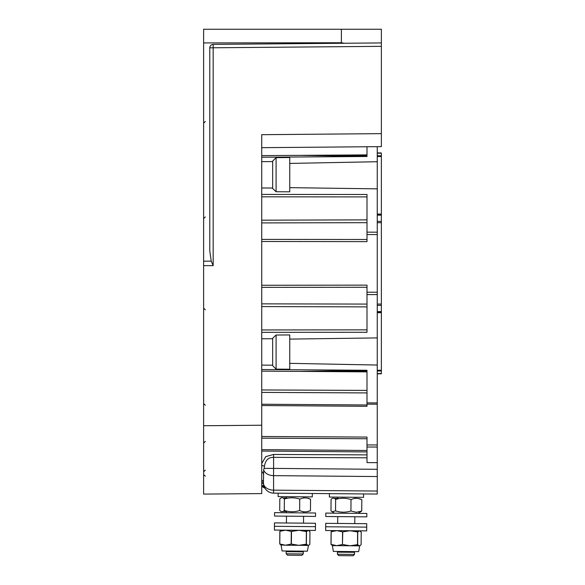 <?xml version="1.0" encoding="UTF-8"?>
<svg xmlns="http://www.w3.org/2000/svg" width="585" height="585" viewBox="0 0 585 585"><rect width="100%" height="100%" fill="white"/><g stroke="black" fill="none" stroke-linecap="round" stroke-linejoin="round"><path stroke-width="0.88" d="M213.189 47.78L381.361 46.339L381.361 42.924L381.361 133.643L261.729 134.689L261.729 425.229L203.624 425.734L203.624 494.091L261.729 493.586L261.729 425.229M381.361 146.564L381.361 145.453M203.624 437.982L203.624 265.656L213.167 265.648L211.243 261.173L203.624 261.181L203.624 29.25L341.377 29.25L341.377 42.763L344.631 43.246L381.361 42.924L381.361 29.25L341.377 29.25M224.494 29.25L223.704 29.25M223.587 29.25L224.837 29.25M370.714 29.25L367.365 29.25M327.03 29.25L326.123 29.25M259.681 29.25L258.965 29.25M258.76 29.25L259.689 29.25M327.373 29.25L326.247 29.25M238.146 29.25L235.806 29.25M346.839 29.25L351.263 29.25M362.225 29.25L360.148 29.25M361.501 29.25L361.961 29.25M340.682 29.25L338.342 29.25M246.643 29.25L244.296 29.25M203.624 261.181L203.624 265.656M205.306 476.219L203.624 474.515L203.624 460.139M203.624 457.514L203.624 456.79M203.624 425.734L203.624 426.589M203.624 468.095L203.624 482.786M203.624 467.364L203.624 464.38M203.624 487.912L203.624 484.358M203.624 437.222L203.624 446.743M203.624 458.165L203.624 434.136M261.729 147.676L381.361 146.63L381.361 134.009M381.361 140.539L381.361 144.495M213.167 265.648L213.167 44.387L344.631 43.246M213.167 44.387C211.112 44.614 209.978 45.747 209.774 47.809L209.774 250.885L211.243 261.173M203.624 42.924L341.377 42.763M337.443 552.16C333.136 552.123 333.136 552.123 337.443 552.16C333.136 552.123 333.136 552.123 337.443 552.16C333.136 552.123 333.136 552.123 337.443 552.16L354.532 552.306M308.8 545.213L309.845 544.24L309.955 531.568L308.236 530.368L306.496 531.538L306.386 544.211L308.105 545.41L298.803 545.322L306.233 544.204L306.343 531.538L298.928 530.288L291.498 531.407L291.389 544.079L298.803 545.322L285.473 545.213L291.169 544.072L291.286 531.407L285.604 530.171L279.908 531.304L279.798 543.977L285.473 545.213L280.756 544.964M286.175 551.706C281.875 551.67 281.875 551.67 286.175 551.706L303.264 551.86M351.38 555.735L353.135 555.75L354.51 554.397L337.421 554.244L338.781 555.626L351.38 555.735M359.716 545.856L358.642 551.633L333.34 551.414L332.368 545.615L359.716 545.856L361.113 544.686L361.223 532.014L359.497 530.814L357.757 531.984L357.647 544.657L359.373 545.856M342.656 544.525L350.064 545.776L357.493 544.657L357.603 531.984L350.196 530.734L342.766 531.853L342.437 544.525L342.547 531.853L336.872 530.617L331.168 531.75L331.059 544.423L336.741 545.659L342.437 544.525M358.437 545.483L355.344 545.82L354.59 545.79L354.59 545.352M354.715 530.8L358.561 531.173M333.655 545.264L332.719 545.622L330.993 544.423L331.103 531.75L332.85 530.58L333.779 530.953M330.057 523.378L325.728 523.341L325.699 526.763L366.715 527.122L325.699 526.763L325.669 530.522L366.678 530.88L366.744 523.699L330.057 523.378M332.185 513.147L325.816 513.089L325.786 516.504L366.802 516.862L366.832 513.447L332.185 513.147M335.644 499.422C334.137 497.762 332.609 497.747 331.073 499.378L330.971 510.822L332.053 511.699L335.541 510.866L335.644 499.422C340.784 497.82 345.911 497.864 351.022 499.553L350.92 510.997C345.779 512.599 340.653 512.555 335.541 510.866M337.911 498.31L334.291 498.398M358.115 513.374L361.72 511.093L361.822 499.648L358.62 498.61M361.72 511.093L356.309 512.27L350.92 510.997M351.022 499.553C354.634 497.937 358.232 497.974 361.822 499.648M363.585 493.937L363.556 497.352L334.686 497.104L329.377 497.053L329.406 493.638L273.605 493.148L273.568 475.642A10.252 7.254 0 0 1 263.667 469.916L263.44 482.896A10.252 10.252 0 0 0 273.605 493.148L377.259 494.054L377.259 491.049L377.259 494.054L334.715 493.681M300.112 555.289L301.867 555.304L303.249 553.944L286.16 553.798L287.513 555.18L300.112 555.289M308.449 545.41L307.381 551.187L282.08 550.968L281.107 545.169M282.394 544.818L281.451 545.176L279.732 543.977L279.842 531.304L281.582 530.134L282.518 530.507M307.169 545.03L303.322 545.344M303.447 530.785L303.454 530.324L307.293 530.727M278.796 522.932L274.467 522.895L274.438 526.31L315.447 526.668L274.438 526.31L274.402 530.076L315.417 530.434L315.476 523.253L278.796 522.932M280.924 512.701L274.555 512.643L274.526 516.058L315.534 516.416L315.571 513.001L280.924 512.701M282.913 511.414L286.526 511.568M284.376 498.968C282.869 497.316 281.341 497.301 279.805 498.932L279.703 510.376C281.217 512.036 282.738 512.05 284.281 510.42L284.376 498.968C289.517 497.374 294.643 497.418 299.754 499.107L299.652 510.551C294.518 512.153 289.392 512.109 284.281 510.42M286.643 497.864L283.03 497.952M307.235 511.626L310.459 510.647L310.555 499.202L307.352 498.164M310.459 510.647C306.84 512.263 303.242 512.226 299.652 510.551M299.754 499.107C303.366 497.491 306.971 497.521 310.555 499.202M312.317 493.491L312.288 496.906L283.418 496.658L278.109 496.606L278.138 493.192M377.259 305.377L381.361 305.363L381.361 311.571L377.259 311.615M377.259 312.719L381.361 312.683L381.361 370.21L377.259 370.268M367 370.422L300.544 371.402M377.259 371.007L381.361 370.948L381.361 373.522L377.259 373.588M334.349 371.643L367 371.161M381.361 373.778L377.259 373.852L381.361 373.778M381.361 370.21L381.361 370.948L381.361 370.21M377.259 153.168L381.361 153.241L381.361 156.553L381.361 155.815L377.259 155.749M377.259 156.495L381.361 156.553L381.361 215.185L381.361 214.081L377.259 214.037M377.259 215.148L381.361 215.185L381.361 222.702L381.361 221.393L377.259 221.379M377.259 222.688L381.361 222.702L381.361 305.363L381.361 304.054L377.259 304.068M381.361 312.683L381.361 311.571L381.361 312.683M300.544 155.354L367 156.341M381.361 152.977L377.259 152.912L381.361 152.977M367 155.603L334.349 155.113M381.361 312.2L377.259 312.2M381.361 214.556L377.259 214.556M261.729 480.109A3.415 3.218 180 0 1 263.44 482.896A10.252 7.254 180 0 0 273.568 490.15L377.259 491.049L377.259 476.548L273.568 475.642L273.605 468.395L377.259 469.302L377.259 476.548L377.259 146.667L377.259 188.853L289.758 187.653M377.259 294.723L377.259 364.711M261.729 194.425L367 194.483L367 234.541L367 232.157L377.259 232.179L377.259 234.563L367 234.541L367 241.554M367 285.209L367 292.222L377.259 292.2L377.259 294.577L367 294.599L367 292.222L367 332.273L261.729 332.339M377.259 462.662L367 462.611L367 444.929L367 447.006L377.259 447.057M273.605 454.457L367 454.874L367 457.814L273.605 457.353L273.605 454.457L265.773 456.607L261.729 463.539M261.729 465.331A3.415 1.243 -169.2 0 1 264.449 466.523C265.254 460.344 268.303 457.287 273.605 457.353L273.605 468.395L264.091 468.395L264.34 467.174M377.259 444.973L367 444.929L367 437.075L261.729 436.49M367 444.929L367 447.006M263.718 469.653L264.091 468.395L263.718 469.653M263.44 474.355A3.415 3.093 0 0 0 261.729 471.671M263.557 484.424L264.193 486.771A3.415 2.545 -22.9 0 1 264.245 486.888L263.616 484.811M263.828 485.689L263.696 485.206M263.608 484.775L263.572 484.563A10.252 10.252 0 0 0 263.82 485.674A10.252 10.252 0 0 1 263.572 484.563M261.729 486.193L264.793 487.985A3.415 3.356 -29.7 0 0 264.764 487.941L264.786 487.985A10.252 10.252 0 0 0 264.888 488.161A10.252 10.252 0 0 1 264.793 487.985L264.749 487.912M261.729 485.521A3.415 2.545 157.1 0 1 264.245 486.888M261.904 486.354L261.985 486.559A3.415 3.327 149.1 0 1 264.888 488.161L264.508 487.502M273.605 493.148A10.252 10.252 0 0 1 264.888 488.161L264.881 488.139A10.252 10.252 0 0 0 273.605 493.148A10.252 10.252 0 0 1 263.44 482.896A10.252 10.252 0 0 0 263.55 484.387A10.252 10.252 0 0 1 263.44 482.896M261.729 157.233L367 156.495L367 146.762M367 156.495L367 154.886L261.729 155.632M367 406.29L367 404.14L377.259 404.22M377.259 402.933L367 402.853L367 404.14L367 370.268L261.729 369.53M261.729 371.131L367 371.877L367 370.268M289.758 363.336L377.259 365.047M276.083 335.015L272.668 338.276L272.668 365.662L276.083 369.113L276.083 335.015L289.758 334.942L289.758 369.23L276.083 369.113M377.259 161.716L289.758 163.42M377.259 337.911L289.758 339.103M276.083 191.741L289.758 191.821L289.758 157.526L276.083 157.65L276.083 191.741L272.668 188.48L272.668 161.094L276.083 157.65M261.729 338.788L272.668 338.722M272.668 188.034L261.729 187.975M209.774 47.809L213.167 47.809M261.729 451.05L367 451.927M367 450.479L261.729 449.631M261.729 438.15L367 438.757M261.729 241.495L367 241.627M367 285.136L261.729 285.268M261.729 287.367L367 287.272M367 239.492L261.729 239.397M261.729 306.577L367 306.884M367 304.083L261.729 303.849M367 329.852L261.729 329.947M261.729 222.914L367 222.68M367 219.872L261.729 220.179M261.729 196.816L367 196.911M261.729 405.537L367 406.304M367 404.974L261.729 404.228M261.729 392.396L367 392.923M367 390.4L261.729 389.954M205.306 121.497L203.624 123.201M205.306 470.128L203.624 471.832M205.306 405.266L203.624 403.555M205.306 216.911L203.624 218.622M205.306 309.845L203.624 308.141M203.624 400.879L203.741 400.257M203.741 126.506L203.624 125.885M205.306 441.412L203.624 443.123M337.925 497.133L337.903 498.851M337.75 516.613L337.691 523.451M337.45 551.45L337.421 554.244M355.007 497.279L355 498.457M354.839 516.76L354.781 523.597M354.722 530.77L354.715 531.231M354.539 551.596L354.51 554.397M334.532 513.162L332.053 511.699M286.657 496.68L286.643 498.398M286.533 511.027L286.518 512.745M286.489 516.167L286.423 522.997M286.182 551.004L286.16 553.798M303.747 496.833L303.732 498.01M303.615 511.714L303.608 512.899M303.578 516.314L303.513 523.151M303.322 544.906L303.322 545.366M303.271 551.15L303.249 553.944M262.058 486.625L264.925 488.219M261.729 481.879L263.55 484.387M264.032 486.325L263.564 484.519M264.193 486.771L263.93 486.062M261.729 365.098L272.668 365.194M261.729 161.665L272.668 161.57"/></g></svg>
